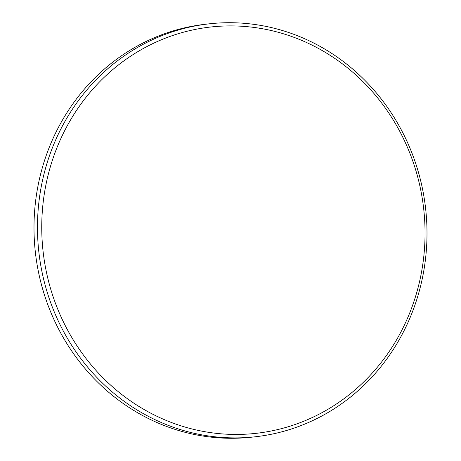 <?xml version="1.0" encoding="UTF-8"?>
<svg xmlns="http://www.w3.org/2000/svg" width="461" height="461" viewBox="0 0 461 461"><rect width="100%" height="100%" fill="white"/><g stroke="black" fill="none" stroke-linecap="round" stroke-linejoin="round"><path stroke-width="0.69" d="M330.255 55.429A204.43 191.488 83.6 0 0 68.021 124.384A204.43 191.488 83.6 0 0 136.531 404.919A204.43 191.488 83.6 0 0 398.765 335.971A204.43 191.488 83.6 0 0 330.255 55.429M133.799 407.893A207.755 194.6 -96.4 0 1 41.553 185.051A207.755 194.6 -96.4 0 1 209.035 23.851A207.755 194.6 -96.4 0 1 330.675 52.715A207.755 194.6 -96.4 0 1 422.916 275.557A207.755 194.6 -96.4 0 1 255.434 436.763A207.755 194.6 -96.4 0 1 133.799 407.893M209.035 23.851L205.566 24.237A207.755 194.6 83.6 0 0 38.084 185.443A207.755 194.6 83.6 0 0 130.325 408.285A207.755 194.6 83.6 0 0 251.965 437.149L255.434 436.763"/></g></svg>
